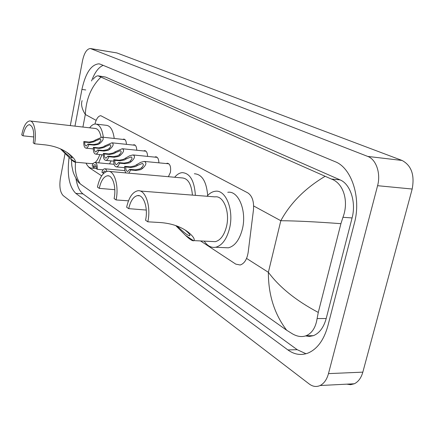 <?xml version="1.0" encoding="UTF-8"?>
<svg xmlns="http://www.w3.org/2000/svg" width="435" height="435" viewBox="0 0 435 435"><rect width="100%" height="100%" fill="white"/><g stroke="black" fill="none" stroke-linecap="round" stroke-linejoin="round"><path stroke-width="0.65" d="M166.295 163.555L167.361 163.207C170.107 163.875 171.124 166.937 170.411 172.396L168.394 176.702M154.708 157.111L155.746 156.774C157.682 156.997 158.737 159.02 158.9 162.837M143.621 150.95L144.627 150.624C146.437 150.842 147.432 152.767 147.601 156.399M133.001 145.056L133.98 144.73C135.677 144.947 136.612 146.78 136.786 150.244M122.822 139.401L123.774 139.091C125.362 139.298 126.248 141.049 126.427 144.349M87.865 166.061L89.305 167.725L101.654 175.854M200.546 240.941L235.781 264.132L240.191 264.991C244.378 263.61 247.042 259.352 248.189 252.213L253.464 209.887C254.116 201.53 252.235 195.864 247.819 192.884L100.806 115.694C98.506 115.911 96.657 118.304 95.27 122.871L94.939 124.051M90.649 48.573L116.846 52.918L402.06 160.455C411.412 165.463 414.789 174.99 412.173 189.029L362.833 372.142C361.17 377.944 358.331 381.821 354.318 383.773L350.594 384.692L346.771 384.159M70.307 125.601L82.541 60.59C84.265 52.858 86.875 48.834 90.371 48.524L367.765 156.431C376.134 159.351 380.995 173.445 377.585 185.696L328.474 373.621C326.826 379.57 324.031 383.539 320.095 385.53C316.424 387.166 312.792 386.65 309.209 383.98L63.195 195.614C60.117 192.324 59.187 186.523 60.405 178.198L65.098 153.261M69.083 157.356C66.919 174.718 69.149 186.718 75.782 193.363L287.883 349.925C294.386 354.639 301.156 355.667 308.187 353.002C317.376 348.968 323.934 339.936 327.865 325.913L354.416 223.084C361.452 197.561 351.458 167.633 334.988 161.63L100.615 64.288L98.794 63.836C91.138 64.608 85.51 73.14 81.916 89.425L74.967 126.139M75.918 178.29C77.142 185.957 79.496 191.161 82.987 193.896L297.214 349.691L306.006 353.753M103.187 65.353C98.566 67.251 94.694 72.455 91.573 80.97M305.571 335.929L309.492 336.434L313.396 335.668C319.415 333.226 323.683 327.512 326.196 318.529L352.084 217.94C356.368 202.324 350.36 183.929 340.067 179.878L105.656 77.082L98.43 75.88M93.117 79.23C95.015 76.935 96.662 75.799 98.049 75.82L331.345 179.024C343.721 183.217 348.995 201.753 342.949 217.293L340.92 223.672L318.279 312.433L317.11 318.556C315.701 327.56 311.998 333.302 306.001 335.782C301.836 337.234 297.361 336.614 292.565 333.922L286.665 330.236C274.403 314.048 268.308 294.74 268.373 272.31C279.596 287.377 296.23 300.748 318.279 312.433M75.549 162.179C74.641 170.482 76.223 177.73 80.296 183.934L286.665 330.236M80.296 183.934L78.148 181.895C75.108 177.056 73.346 173.353 72.862 170.786L71.797 165.735L71.438 159.689M340.92 223.672C315.935 221.812 295.898 220.828 280.809 220.719C290.428 203.047 305.131 188.273 324.923 176.414M100.909 77.131C91.263 86.641 86.065 99.088 85.314 114.476C81.916 109.093 80.839 104.476 82.095 100.632M97.271 169.291L96.363 168.704C96.396 166.148 95.847 164.783 94.716 164.604L93.041 166.545L92.155 165.963C92.84 163.81 93.737 162.652 94.852 162.489C96.673 162.842 97.483 165.11 97.271 169.291L103.041 169.829M102.839 170.172L102.54 169.764M93.041 166.545L96.276 166.839M106.966 171.401L106.01 169.422L104.666 168.78C103.525 168.954 102.6 170.128 101.899 172.298L102.823 172.902L104.063 173.01M105.754 171.852L104.541 170.944L102.823 172.902M95.727 140.804L94.063 141.777L89.92 142.626L84.7 142.071C84.656 144.54 85.173 145.872 86.25 146.057L87.952 144.045L88.843 144.589L94.096 145.138L98.408 144.355L99.958 143.3C103.383 140.233 104.085 138.172 102.062 137.117L94.841 140.282L95.727 140.804L100.061 139.021C101.404 139.57 101.072 140.82 99.055 142.767L99.958 143.3M87.952 144.045L93.204 144.599L97.532 143.838L99.055 142.767M88.843 144.589C88.131 146.829 87.218 148.025 86.103 148.177C84.363 147.808 83.602 145.594 83.824 141.544L89.039 142.098L93.21 141.266L94.841 140.282M83.824 141.544L84.7 142.071M105.493 146.557L103.802 147.557L99.588 148.433L94.286 147.889C94.248 150.434 94.797 151.799 95.928 151.989L97.685 149.95L98.614 150.515L103.954 151.059L108.331 150.249L109.914 149.161C113.415 145.997 114.09 143.871 111.925 142.8L104.569 146.013L105.493 146.557L109.908 144.746C111.344 145.306 111.034 146.59 108.968 148.607L109.914 149.161M97.685 149.95L103.019 150.494L107.418 149.705L108.968 148.607M98.614 150.515C97.886 152.777 96.945 153.99 95.792 154.153C93.955 153.783 93.15 151.51 93.373 147.34L98.669 147.884L102.905 147.025L104.569 146.013M93.373 147.34L94.286 147.889M115.688 152.565L113.965 153.593L109.685 154.501L104.297 153.968C104.269 156.595 104.846 157.997 106.042 158.182L107.853 156.121L108.821 156.709L114.247 157.242L118.706 156.404L120.31 155.29C123.904 152.011 124.54 149.825 122.224 148.726L114.726 152L115.688 152.565L120.19 150.727C121.724 151.293 121.436 152.62 119.326 154.708L120.31 155.29M107.853 156.121L113.269 156.654L117.749 155.833L119.326 154.708M108.821 156.709C108.076 158.992 107.108 160.221 105.917 160.395C103.981 160.026 103.122 157.693 103.351 153.392L108.728 153.925L113.029 153.033L114.726 152M103.351 153.392L104.297 153.968M126.351 158.851L124.595 159.895L120.239 160.847L114.769 160.319C114.742 163.033 115.362 164.479 116.623 164.658L118.483 162.576L119.5 163.19L125.014 163.712L129.548 162.837L131.18 161.695C134.866 158.296 135.47 156.04 132.985 154.925L129.63 155.79L125.34 158.253L126.351 158.851L130.935 156.975C132.577 157.552 132.311 158.922 130.152 161.086L131.18 161.695M118.483 162.576L123.991 163.098L128.548 162.244L130.152 161.086M119.5 163.19C118.733 165.49 117.738 166.73 116.509 166.92C114.459 166.556 113.551 164.158 113.774 159.716L119.239 160.243L123.616 159.319L125.34 158.253M113.774 159.716L114.769 160.319M137.503 165.42L135.709 166.496L131.288 167.486L125.726 166.969C125.704 169.775 126.362 171.265 127.705 171.433L129.619 169.329L130.679 169.976L136.28 170.487L140.897 169.574L142.56 168.399C146.345 164.876 146.899 162.543 144.235 161.407L140.793 162.298L136.449 164.8L137.503 165.42L142.174 163.517C143.931 164.098 143.697 165.517 141.484 167.763L142.56 168.399M129.619 169.329L135.209 169.84L139.852 168.954L141.484 167.763M125.943 172.923C124.861 171.428 124.443 169.237 124.682 166.339L130.239 166.855L134.687 165.887L136.449 164.8M128.825 173.179L130.679 169.976M124.682 166.339L125.726 166.969M34.604 143.8C36.774 132.544 34.077 120.43 29.667 120.935C26.133 121.648 23.495 126.319 21.75 134.942L23.028 135.823C24.414 128.972 26.508 125.264 29.308 124.693C33.245 126.068 34.555 132.126 33.25 142.865L34.604 143.8L45.229 144.877C54.397 145.953 62.205 148.862 68.659 153.604C73.482 157.513 75.728 160.319 75.402 162.01L75.211 162.146C74.477 162.288 72.862 161.124 70.367 158.655L60.476 148.884M23.028 135.823L33.413 136.916M91.317 163.642L93.275 163.56M95.124 162.5C96.989 160.906 98.533 158.253 99.756 154.545M101.942 154.762L98.658 162.842M95.401 166.757L92.128 168.149C89.681 168.22 87.658 166.556 86.059 163.152M111.077 160.885L109.533 163.864M101.061 137.221C99.936 131.555 97.908 128.629 94.988 128.439L30.406 121.022M89.643 127.825C91.497 125.334 93.427 124.067 95.439 124.024C99.523 124.405 102.154 128.814 103.334 137.259M96.445 124.144L106.189 125.291C110.338 125.677 113.024 130.07 114.231 138.46M61.308 149.265C66.843 154.485 70.41 157.454 72.014 158.171C72.302 157.307 70.66 155.442 67.082 152.571L68.659 153.604M116.074 199.942C119.174 185.767 114.323 169.965 107.592 171.292C102.91 172.396 99.523 177.659 97.429 187.093L99.272 188.36C100.936 180.884 103.617 176.697 107.32 175.811C112.698 174.729 116.553 187.316 114.1 198.577L116.074 199.942L128.281 200.818M99.272 188.36L114.813 189.693M192.433 195.114C191.411 183.956 187.898 178.219 181.895 177.904L109.451 171.455M174.658 177.262C177.012 174.43 179.535 172.885 182.238 172.635C189.981 173.173 194.363 180.742 195.391 195.348M194.353 173.755C201.998 174.228 206.446 181.471 207.696 195.489M147.808 221.806C151.336 206.391 145.35 188.975 137.558 190.818C132.474 192.134 128.831 197.599 126.628 207.212L128.716 208.653C130.462 201.035 133.344 196.696 137.362 195.63C143.593 194.124 148.357 208.001 145.556 220.257L147.808 221.806L160.569 222.562C171.602 223.438 180.732 226.575 187.969 231.98C192.89 236.009 194.907 238.891 194.015 240.626L193.657 240.783C192.194 240.963 189.481 239.152 185.506 235.357L175.724 225.569M128.716 208.653L146.274 210.051M211.91 241.49L215.352 241.659C220.534 240.272 224.253 235.204 226.515 226.456C230.169 211.834 223.443 195.217 214.955 196.881L140.124 191.019M207.011 196.256C209.523 193.314 212.253 191.656 215.2 191.28C225.743 189.29 234.15 210.013 229.566 228.293C226.744 239.174 222.122 245.492 215.695 247.254C211.247 248.01 207.413 245.965 204.2 241.12M227.777 192.313C238.445 190.356 246.988 210.921 242.382 229.038C239.549 239.815 234.878 246.079 228.38 247.819L223.922 247.618M177.175 226.102C183.967 232.681 188.203 235.911 189.883 235.781C190.117 234.704 188.616 232.872 185.381 230.278L187.969 231.98M96.146 120.364L85.314 114.476L82.911 127.053M253.659 205.967L280.809 220.719L268.373 272.31L246.569 258.423M328.474 373.621L362.833 372.142M377.585 185.696L412.173 189.029M367.765 156.431L402.06 160.455M91.051 48.693L116.846 52.918M297.214 349.691L287.883 349.925M82.987 193.896L75.782 193.363M85.771 89.958L81.916 89.425M105.656 77.082L98.897 76.081M340.067 179.878L331.345 179.024M352.084 217.94L342.949 217.293M326.196 318.529L317.11 318.556M93.204 144.599L94.096 145.138M89.039 142.098L89.92 142.626M103.019 150.494L103.954 151.059M98.669 147.884L99.588 148.433M113.269 156.654L114.247 157.242M108.728 153.925L109.685 154.501M123.991 163.098L125.014 163.712M119.239 160.243L120.239 160.847M135.209 169.84L136.28 170.487M130.239 166.855L131.288 167.486M70.367 158.655L75.402 162.01M185.506 235.357L193.657 240.783M320.095 385.53L354.318 383.773M99.566 63.95L98.794 63.836M313.396 335.668L306.001 335.782M95.243 162.527L114.09 164.294M105.107 168.818L124.91 170.607M100.376 139.053L100.061 139.021M86.103 148.177L93.297 148.911M102.524 137.172L125.003 139.64M110.262 144.784L109.908 144.746M95.792 154.153L103.269 154.893M112.447 142.854L135.28 145.295M120.582 150.766L120.19 150.727M105.917 160.395L113.698 161.14M122.806 148.786L146.002 151.201M131.375 157.019L130.935 156.975M116.509 166.92L124.606 167.665M133.632 154.99L157.204 157.367M142.669 163.56L142.174 163.517M144.964 161.477L168.921 163.81M29.308 124.693L29.912 124.758M75.211 162.146L92.334 163.734M92.128 168.149L96.374 168.53M107.32 175.811L108.832 175.941M137.362 195.63L139.45 195.788M194.015 240.626L215.352 241.659M215.695 247.254L228.38 247.819"/></g></svg>
